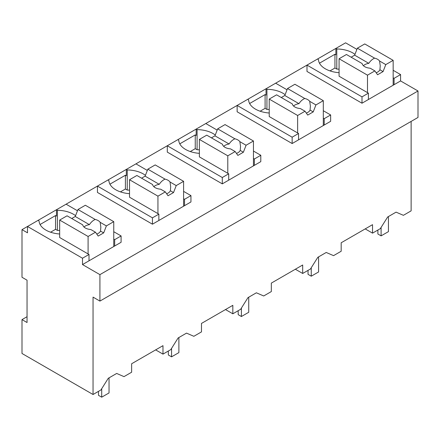 <?xml version="1.0" encoding="UTF-8"?>
<svg xmlns="http://www.w3.org/2000/svg" width="440" height="440" viewBox="0 0 440 440"><rect width="100%" height="100%" fill="white"/><g stroke="black" fill="none" stroke-linecap="round" stroke-linejoin="round"><path stroke-width="0.66" d="M113.757 231.71L121.094 235.945L121.094 242.292L82.5 264.572L99.918 274.632L99.918 301.092L418 117.447L418 90.987L400.582 80.933L400.582 74.58L393.157 70.296M356.911 49.368L345.582 42.823L22 229.647L27.5 232.821L27.5 226.468L82.5 258.225L82.5 264.572M411.125 121.418L411.125 210.859L403.403 215.32L396.072 212.141L387.662 216.997L380.331 228.635L372.532 233.139L372.532 224.67L341.182 242.77L341.182 251.24L333.553 255.646L326.222 252.466L317.812 257.323L310.481 268.966L302.682 273.466L302.682 265.001L287.007 274.048L271.332 283.102L271.332 291.566L263.703 295.972L256.372 292.798L247.962 297.649L240.631 309.293L232.832 313.797L232.832 305.327L217.157 314.375L201.482 323.428L201.482 331.892L193.853 336.298L186.522 333.124L178.112 337.975L170.781 349.618L162.982 354.123L162.982 345.653L131.632 363.754L131.632 372.224L124.003 376.629L116.672 373.45L108.262 378.307L100.931 389.95L93.043 394.504L22 353.485L22 319.616L27.044 322.526L27.044 280.187L22 277.277L22 229.647M75.576 215.672A23.496 13.563 0 0 0 57.382 210.276L56.469 209.748L56.469 216.095L55.55 215.567L40.073 224.505M418 90.987L99.918 274.632M400.582 80.933L361.993 103.213L306.993 71.456L306.993 65.109L361.993 96.861L361.993 103.213M354.976 54.362A23.496 13.563 0 0 0 336.782 48.967L335.868 48.433L335.868 54.786L334.95 54.258L319.473 63.195M323.307 110.726L330.644 114.961L330.644 121.314L292.144 143.539L237.144 111.788L237.144 105.435L292.144 137.187L292.144 143.539M285.125 94.688A23.496 13.563 0 0 0 266.932 89.293L266.019 88.764L266.019 95.112L265.1 94.584L249.623 103.521M152.444 224.197L97.444 192.44L97.444 186.087L152.444 217.844L152.444 224.197L190.944 201.965L190.944 195.613L183.607 191.384M145.426 175.346A23.496 13.563 0 0 0 127.232 169.95L126.319 169.416L126.319 175.769L125.4 175.241L109.923 184.173M222.294 183.865L167.294 152.114L167.294 145.761L222.294 177.518L222.294 183.865L260.794 161.639L260.794 155.287L253.457 151.052M215.276 135.014A23.496 13.563 0 0 0 197.082 129.619L196.169 129.091L196.169 135.443L195.25 134.915L179.773 143.847M400.582 74.58L394.075 78.337L394.075 84.689M393.157 77.809L394.075 78.337M93.043 394.504L93.043 297.121L99.918 301.092M365.2 228.905L372.532 233.139M295.35 269.231L302.682 273.466M225.5 309.562L232.832 313.797M155.65 349.888L162.982 354.123M38.132 220.33L39.05 220.858A23.496 13.563 0 0 0 59.675 233.992M55.55 215.567L55.55 229.328L50.573 232.205M55.55 229.328L57.382 230.384L57.382 210.276M77.479 210.76L66.094 204.188M121.094 235.945L114.675 239.646L114.675 245.999M89.007 260.815L89.007 254.469L82.5 258.225M361.993 96.861L368.407 93.154L368.407 99.506M317.532 59.021L318.45 59.549A23.496 13.563 0 0 0 339.075 72.683M334.95 54.258L334.95 68.019L329.973 70.895M334.95 68.019L336.782 69.075L336.782 48.967M292.144 137.187L298.557 133.485L298.557 139.832M247.681 99.347L248.6 99.875A23.496 13.563 0 0 0 269.225 113.009M265.1 94.584L265.1 108.345L260.123 111.221M265.1 108.345L266.932 109.406L266.932 89.293M287.029 89.782L275.644 83.204M330.644 114.961L324.225 118.663L324.225 125.015M107.982 180.004L108.9 180.532A23.496 13.563 0 0 0 129.525 193.666M125.4 175.241L125.4 189.002L120.422 191.873M125.4 189.002L127.232 190.058L127.232 169.95M147.329 170.434L135.944 163.862M190.944 195.613L184.525 199.32L184.525 205.673M152.444 217.844L158.857 214.137L158.857 220.49M177.832 139.678L178.75 140.206A23.496 13.563 0 0 0 199.375 153.34M195.25 134.915L195.25 148.671L190.273 151.547M195.25 148.671L197.082 149.732L197.082 129.619M217.179 130.108L205.794 123.536M260.794 155.287L254.375 158.994L254.375 165.341M222.294 177.518L228.707 173.811L228.707 180.163M339.075 69.174A23.496 13.563 0 0 0 336.782 69.075M89.007 254.469L59.675 237.529L59.675 220.066L88.094 236.473L88.094 253.935M27.044 316.707L22 319.616M59.675 230.483A23.496 13.563 0 0 0 57.382 230.384M113.757 239.118L114.675 239.646M368.407 93.154L339.075 76.219L339.075 58.757L367.493 75.163L367.493 92.626M298.557 133.485L269.225 116.551L269.225 99.083L297.644 115.489L297.644 132.952M269.225 109.5A23.496 13.563 0 0 0 266.932 109.406M323.307 118.135L324.225 118.663M158.857 214.137L129.525 197.203L129.525 179.74L157.944 196.147L157.944 213.609M129.525 190.157A23.496 13.563 0 0 0 127.232 190.058M183.607 198.792L184.525 199.32M228.707 173.811L199.375 156.877L199.375 139.409L227.794 155.815L227.794 173.283M199.375 149.826A23.496 13.563 0 0 0 197.082 149.732M253.457 158.461L254.375 158.994M388.438 216.546L388.438 231.632L381.106 235.862L377.894 234.014L377.894 230.043M381.106 235.862L381.106 227.409M318.588 256.878L318.588 271.959L311.256 276.194L308.044 274.34L308.044 270.369M311.256 276.194L311.256 267.74M248.738 297.204L248.738 312.284L241.406 316.52L238.194 314.666L238.194 310.701M241.406 316.52L241.406 308.066M178.888 337.53L178.888 352.611L171.556 356.846L168.344 354.992L168.344 351.027M171.556 356.846L171.556 348.392M109.038 377.856L109.038 392.942L101.706 397.177L98.494 395.324L98.494 391.353M101.706 397.177L101.706 388.718M367.493 75.163L374.869 70.906L377.575 74.756L383.075 71.583L385.781 64.603L393.157 60.34L393.157 85.217M393.157 60.34L364.743 43.94L357.368 48.197L354.657 55.176L351.142 57.206M385.781 64.603L379.561 61.006A9.075 5.242 0 0 0 377.575 59.285A9.075 5.242 0 0 0 374.589 58.141L357.368 48.197M379.561 61.006L380.232 65.747L379.924 69.762A9.075 5.242 180 0 1 376.178 72.771M383.075 71.583L379.924 69.762M374.869 70.906L370.183 68.2A9.075 5.242 0 0 1 364.743 66.693A9.075 5.242 0 0 1 362.137 63.553L346.451 54.5L339.075 58.757M374.589 58.141C372.306 59.202 370.375 60.935 368.808 63.344L354.657 55.176M368.808 63.344A9.075 5.242 0 0 0 363.391 65.698M297.644 115.489L305.019 111.232L307.725 115.082L313.225 111.909L315.931 104.929L323.307 100.672L323.307 125.543M323.307 100.672L294.894 84.266L287.518 88.523L284.807 95.502L281.292 97.532M315.931 104.929L309.711 101.338A9.075 5.242 0 0 0 307.725 99.611A9.075 5.242 0 0 0 304.739 98.467L287.518 88.523M309.711 101.338L310.382 106.073L310.074 110.088A9.075 5.242 180 0 1 306.328 113.097M313.225 111.909L310.074 110.088M305.019 111.232L300.333 108.526A9.075 5.242 0 0 1 294.894 107.019A9.075 5.242 0 0 1 292.286 103.879L276.601 94.826L269.225 99.083M304.739 98.467C302.456 99.528 300.526 101.261 298.958 103.67L284.807 95.502M298.958 103.67A9.075 5.242 0 0 0 293.541 106.024M227.794 155.815L235.169 151.558L237.875 155.408L243.375 152.235L246.081 145.255L253.457 140.998L253.457 165.875M253.457 140.998L225.044 124.592L217.668 128.849L214.957 135.828L211.442 137.858M246.081 145.255L239.861 141.663A9.075 5.242 0 0 0 237.875 139.942A9.075 5.242 0 0 0 234.889 138.793L217.668 128.849M239.861 141.663L240.532 146.399L240.224 150.414A9.075 5.242 180 0 1 236.478 153.423M243.375 152.235L240.224 150.414M235.169 151.558L230.483 148.852A9.075 5.242 0 0 1 225.044 147.351A9.075 5.242 0 0 1 222.437 144.21L206.751 135.151L199.375 139.409M234.889 138.793C232.606 139.854 230.676 141.592 229.108 144.001L214.957 135.828M229.108 144.001A9.075 5.242 0 0 0 223.691 146.35M157.944 196.147L165.319 191.884L168.025 195.74L173.525 192.561L176.231 185.587L183.607 181.324L183.607 206.201M183.607 181.324L155.194 164.918L147.818 169.18L145.107 176.154L141.592 178.189M176.231 185.587L170.011 181.99A9.075 5.242 0 0 0 168.025 180.268A9.075 5.242 0 0 0 165.038 179.124L147.818 169.18M170.011 181.99L170.681 186.731L170.374 190.746A9.075 5.242 180 0 1 166.628 193.754M173.525 192.561L170.374 190.746M165.319 191.884L160.633 189.178A9.075 5.242 0 0 1 155.194 187.677A9.075 5.242 0 0 1 152.587 184.536L136.901 175.478L129.525 179.74M165.038 179.124C162.756 180.186 160.826 181.918 159.258 184.327L145.107 176.154M159.258 184.327A9.075 5.242 0 0 0 153.84 186.681M88.094 236.473L95.469 232.216L98.175 236.066L103.675 232.892L106.381 225.913L113.757 221.656L113.757 246.527M113.757 221.656L85.344 205.249L77.968 209.506L75.257 216.486L71.742 218.515M106.381 225.913L100.161 222.321A9.075 5.242 0 0 0 98.175 220.594A9.075 5.242 0 0 0 95.189 219.45L77.968 209.506M100.161 222.321L100.832 227.056L100.524 231.072A9.075 5.242 180 0 1 96.778 234.08M103.675 232.892L100.524 231.072M95.469 232.216L90.783 229.51A9.075 5.242 0 0 1 85.344 228.003A9.075 5.242 0 0 1 82.737 224.862L67.05 215.809L59.675 220.066M95.189 219.45C92.906 220.512 90.976 222.244 89.408 224.653L75.257 216.486M89.408 224.653A9.075 5.242 0 0 0 83.991 227.007"/></g></svg>
